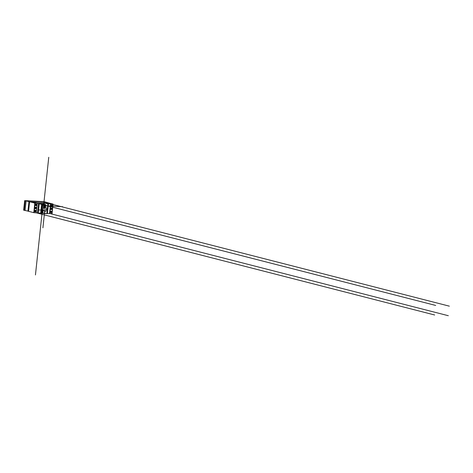 <?xml version="1.0" encoding="UTF-8"?>
<svg xmlns="http://www.w3.org/2000/svg" width="473" height="473" viewBox="0 0 473 473"><rect width="100%" height="100%" fill="white"/><g stroke="black" fill="none" stroke-linecap="round" stroke-linejoin="round"><path stroke-width="0.71" d="M45.834 202.681L29.598 201.764L34.825 203.106L53.082 204.07L47.856 202.734L45.556 202.61L47.856 202.734L44.113 201.652L24.673 200.617L29.598 201.764L45.834 202.681M49.505 213.512L52.065 213.625L53.082 204.07M51.912 213.636L52.935 204.082M448.327 315.716L49.848 213.524L50.871 203.969M46.91 213.577L49.488 213.678L50.51 204.123M47.401 213.607L48.423 204.052M28.965 201.604L27.942 211.153L33.802 212.661L46.904 213.625L47.927 204.07M46.857 213.636L47.879 204.082M41.795 213.364L42.812 203.81M41.606 213.341L42.629 203.786M41.393 213.288L42.416 203.733M40.69 213.252L41.707 203.697M38.224 213.081L39.247 203.526M37.485 212.891L38.508 203.337M434.663 314.988L36.185 212.803L37.207 203.248M34.127 212.69L35.144 203.136M33.802 212.661L34.825 203.106M28.575 211.319L29.598 201.764L28.575 211.319M24.673 200.617L23.65 210.172L27.954 211.1M25.093 210.367L26.116 200.812M24.212 210.319L25.229 200.765M45.319 207.369A1.927 1.644 104.4 0 0 44.361 211.106A1.927 1.644 104.4 0 0 44.699 211.153L42.919 227.815M46.112 210.384A1.927 1.644 104.4 0 0 46.437 208.498M45.757 207.552A1.927 1.644 104.4 0 0 43.232 208.995A1.927 1.644 104.4 0 0 44.379 211.112L44.344 211.1M46.076 210.97A9.72 8.277 -75.6 0 1 46.531 208.161L46.378 207.771A1.857 1.585 104.4 0 0 45.101 207.706L44.864 208.073A9.72 8.277 -75.6 0 1 44.716 210.893L44.846 211.165A1.88 1.602 104.4 0 0 45.899 211.224L46.076 210.97M44.107 210.976L44.846 211.165M43.983 210.71L44.716 210.893M44.131 207.884L44.864 208.073M44.166 207.771L44.9 207.96M31.892 201.882L435.686 305.434M45.556 202.61L449.35 306.161M44.001 204.543L44.16 203.053M43.599 204.07L43.439 205.56M44.048 204.094L42.328 203.999M43.551 204.519L45.278 204.614M42.073 212.992L45.26 213.163M42.062 213.104L45.248 213.27M42.659 213.264L43.173 209.58M43.108 210.166L38.573 209.923M43.268 208.711L48.76 157.284M44.267 205.122L44.066 206.991M44.03 205.111L44.497 205.134L44.302 207.003M44.208 205.625L44.681 205.654M42.381 210.13L35.451 274.943M50.221 206.813A0.432 0.337 102.3 0 0 50.292 206.157M50.091 208.037A0.432 0.337 102.3 0 0 50.162 207.381M49.872 210.089A0.432 0.337 102.3 0 0 49.943 209.433M49.742 211.313A0.432 0.337 102.3 0 0 49.807 210.656M45.461 205.932L45.597 205.495M45.065 205.814L45.053 206.145M45.367 204.898L45.106 207.328M44.545 205.737L62.56 206.695M45.189 206.571A0.798 0.68 104.4 0 0 45.905 205.418A0.798 0.68 104.4 0 0 44.728 205.359A0.798 0.68 104.4 0 0 45.189 206.571M45.231 206.198A0.426 0.367 104.4 0 0 45.615 205.584A0.426 0.367 104.4 0 0 44.982 205.548A0.426 0.367 104.4 0 0 45.231 206.198M50.404 205.069L50.44 204.762M50.386 205.264A0.384 0.296 102.3 0 0 50.463 204.567M49.57 212.909A0.384 0.296 102.3 0 0 49.641 212.206M49.588 212.708L49.624 212.401M35.978 205.341A0.449 0.378 104.4 0 0 36.38 204.697A0.449 0.378 104.4 0 0 35.717 204.661A0.449 0.378 104.4 0 0 35.978 205.341M35.948 205.643A0.751 0.639 104.4 0 0 36.622 204.555A0.751 0.639 104.4 0 0 35.51 204.496A0.751 0.639 104.4 0 0 35.948 205.643M35.652 208.416A0.449 0.378 104.4 0 0 36.054 207.765A0.449 0.378 104.4 0 0 35.392 207.73A0.449 0.378 104.4 0 0 35.652 208.416M35.617 208.711A0.751 0.639 104.4 0 0 36.297 207.629A0.751 0.639 104.4 0 0 35.185 207.57A0.751 0.639 104.4 0 0 35.617 208.711M35.321 211.484A0.449 0.378 104.4 0 0 35.723 210.834A0.449 0.378 104.4 0 0 35.061 210.798A0.449 0.378 104.4 0 0 35.321 211.484M35.292 211.786A0.751 0.639 104.4 0 0 35.966 210.698A0.751 0.639 104.4 0 0 34.854 210.639A0.751 0.639 104.4 0 0 35.292 211.786M50.989 212.312A0.449 0.378 104.4 0 0 51.391 211.668A0.449 0.378 104.4 0 0 50.729 211.632A0.449 0.378 104.4 0 0 50.989 212.312M50.96 212.614A0.751 0.639 104.4 0 0 51.634 211.526A0.751 0.639 104.4 0 0 50.522 211.472A0.751 0.639 104.4 0 0 50.96 212.614M51.321 209.243A0.449 0.378 104.4 0 0 51.723 208.599A0.449 0.378 104.4 0 0 51.06 208.563A0.449 0.378 104.4 0 0 51.321 209.243M51.285 209.545A0.751 0.639 104.4 0 0 51.959 208.457A0.751 0.639 104.4 0 0 50.848 208.398A0.751 0.639 104.4 0 0 51.285 209.545M51.646 206.175A0.449 0.378 104.4 0 0 52.048 205.524A0.449 0.378 104.4 0 0 51.386 205.495A0.449 0.378 104.4 0 0 51.646 206.175M51.616 206.476A0.751 0.639 104.4 0 0 52.29 205.388A0.751 0.639 104.4 0 0 51.179 205.329A0.751 0.639 104.4 0 0 51.616 206.476M44.367 207.517L45.101 207.706M44.356 211.064L45.089 211.254M45.284 207.434L46.023 207.623"/></g></svg>
